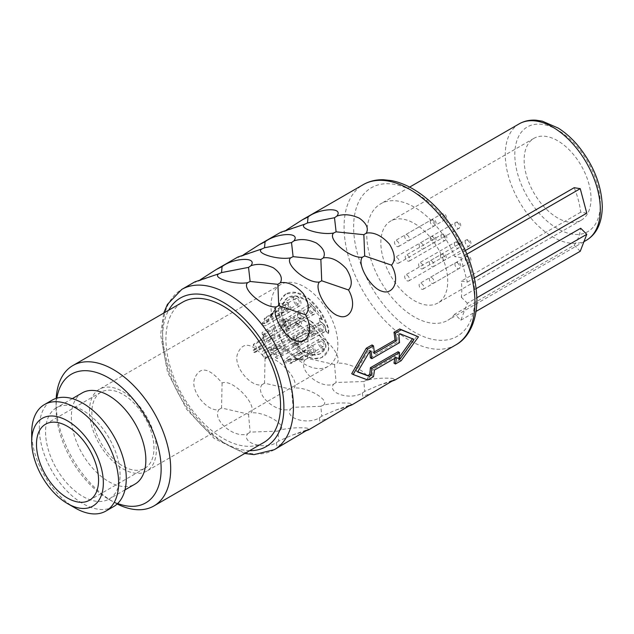 <?xml version="1.0" encoding="UTF-8"?>
<svg xmlns="http://www.w3.org/2000/svg" width="634" height="634" viewBox="0 0 634 634"><rect width="100%" height="100%" fill="white"/><g stroke="black" fill="none" stroke-linecap="round" stroke-linejoin="round"><path stroke-width="0.48" stroke-dasharray="3.17 2.38" d="M270.995 306.151A47.281 27.302 60 0 1 280.791 284.5A47.281 27.302 60 0 1 317.222 297.172A47.281 27.302 60 0 1 337.859 344.753A47.281 27.302 60 0 1 328.071 366.397A47.281 27.302 60 0 1 291.632 353.732A47.281 27.302 60 0 1 270.995 306.151M311.651 313.901A5.405 3.122 -120 0 0 314.353 314.171A5.405 3.122 -120 0 0 315.177 309.844A5.405 3.122 -120 0 0 311.651 305.081A5.405 3.122 -120 0 0 308.948 304.811A5.405 3.122 -120 0 0 308.116 309.146A5.405 3.122 -120 0 0 311.651 313.901M321.858 331.59A5.405 3.122 -120 0 0 324.56 331.859A5.405 3.122 -120 0 0 325.393 327.524A5.405 3.122 -120 0 0 321.858 322.761A5.405 3.122 -120 0 0 319.156 322.5A5.405 3.122 -120 0 0 318.331 326.827A5.405 3.122 -120 0 0 321.858 331.59M297.211 305.564A5.405 3.122 -120 0 0 299.914 305.834A5.405 3.122 -120 0 0 300.738 301.507A5.405 3.122 -120 0 0 297.211 296.744A5.405 3.122 -120 0 0 294.509 296.474A5.405 3.122 -120 0 0 293.677 300.809A5.405 3.122 -120 0 0 297.211 305.564M286.996 311.46A5.405 3.122 -120 0 0 289.698 311.73A5.405 3.122 -120 0 0 290.531 307.403A5.405 3.122 -120 0 0 286.996 302.64A5.405 3.122 -120 0 0 284.294 302.37A5.405 3.122 -120 0 0 283.469 306.697A5.405 3.122 -120 0 0 286.996 311.46M286.996 328.135A5.405 3.122 -120 0 0 289.698 328.404A5.405 3.122 -120 0 0 290.531 324.077A5.405 3.122 -120 0 0 286.996 319.314A5.405 3.122 -120 0 0 284.294 319.045A5.405 3.122 -120 0 0 283.469 323.372A5.405 3.122 -120 0 0 286.996 328.135M297.211 345.823A5.405 3.122 -120 0 0 299.914 346.093A5.405 3.122 -120 0 0 300.738 341.758A5.405 3.122 -120 0 0 297.211 336.995A5.405 3.122 -120 0 0 294.509 336.733A5.405 3.122 -120 0 0 293.677 341.06A5.405 3.122 -120 0 0 297.211 345.823M311.651 354.16A5.405 3.122 -120 0 0 314.353 354.43A5.405 3.122 -120 0 0 315.177 350.095A5.405 3.122 -120 0 0 311.651 345.332A5.405 3.122 -120 0 0 308.948 345.07A5.405 3.122 -120 0 0 308.116 349.397A5.405 3.122 -120 0 0 311.651 354.16M321.858 348.264A5.405 3.122 -120 0 0 324.56 348.534A5.405 3.122 -120 0 0 325.393 344.199A5.405 3.122 -120 0 0 321.858 339.436A5.405 3.122 -120 0 0 319.156 339.174A5.405 3.122 -120 0 0 318.331 343.501A5.405 3.122 -120 0 0 321.858 348.264M311.112 333.722A5.405 3.122 -120 0 0 313.814 333.991A5.405 3.122 -120 0 0 314.646 329.664A5.405 3.122 -120 0 0 311.112 324.901A5.405 3.122 -120 0 0 308.409 324.632A5.405 3.122 -120 0 0 307.585 328.959A5.405 3.122 -120 0 0 311.112 333.722M297.742 326.003A5.405 3.122 -120 0 0 300.445 326.272A5.405 3.122 -120 0 0 301.269 321.937A5.405 3.122 -120 0 0 297.742 317.174A5.405 3.122 -120 0 0 295.04 316.913A5.405 3.122 -120 0 0 294.208 321.24A5.405 3.122 -120 0 0 297.742 326.003M328.467 333.397L328.063 327.921L320.527 311.88L309.099 299.137L296.506 292.694L285.982 293.986A36.479 21.057 -120 0 1 328.253 327.81A9.795 5.658 -120 0 1 328.467 333.397L325.733 330.821A5.738 3.313 -120 0 0 324.6 325.305A5.738 3.313 -120 0 0 320.305 321.953L319.211 318.26A9.795 5.658 -120 0 1 322.492 319.584A32.421 18.719 -120 0 0 287.638 297.734A32.421 18.719 -120 0 0 288.24 334.855A32.421 18.719 -120 0 0 320.083 353.827A32.421 18.719 -120 0 0 325.607 347.812A5.738 3.313 -120 0 0 324.125 341.266L313.378 326.732A5.738 3.313 -120 0 0 311.112 324.624L297.742 316.905L297.742 313.592L311.112 321.311L297.742 313.592M285.982 293.986A36.479 21.057 -120 0 0 285.863 335.402A36.479 21.057 -120 0 0 321.771 357.505A36.479 21.057 -120 0 0 328.253 350.602A9.795 5.658 -120 0 0 325.725 339.444L314.789 325.012L310.922 321.422M311.112 321.311A9.795 5.658 -120 0 1 314.979 324.901L325.725 339.444M321.858 324.695A3.043 1.751 -120 0 0 320.336 324.545A3.043 1.751 -120 0 0 319.877 326.978A3.043 1.751 -120 0 0 321.858 329.656A3.043 1.751 -120 0 0 323.38 329.807A3.043 1.751 -120 0 0 323.847 327.374A3.043 1.751 -120 0 0 321.858 324.695M311.651 307.007A3.043 1.751 -120 0 0 310.129 306.856A3.043 1.751 -120 0 0 309.661 309.297A3.043 1.751 -120 0 0 311.651 311.976A3.043 1.751 -120 0 0 313.164 312.126A3.043 1.751 -120 0 0 313.632 309.685A3.043 1.751 -120 0 0 311.651 307.007M297.211 298.677A3.043 1.751 -120 0 0 295.69 298.527A3.043 1.751 -120 0 0 295.222 300.96A3.043 1.751 -120 0 0 297.211 303.638A3.043 1.751 -120 0 0 298.725 303.789A3.043 1.751 -120 0 0 299.193 301.356A3.043 1.751 -120 0 0 297.211 298.677M286.996 304.566A3.043 1.751 -120 0 0 285.474 304.415A3.043 1.751 -120 0 0 285.015 306.856A3.043 1.751 -120 0 0 286.996 309.535A3.043 1.751 -120 0 0 288.518 309.685A3.043 1.751 -120 0 0 288.985 307.244A3.043 1.751 -120 0 0 286.996 304.566M286.996 321.24A3.043 1.751 -120 0 0 285.474 321.089A3.043 1.751 -120 0 0 285.015 323.53A3.043 1.751 -120 0 0 286.996 326.209A3.043 1.751 -120 0 0 288.518 326.359A3.043 1.751 -120 0 0 288.985 323.919A3.043 1.751 -120 0 0 286.996 321.24M297.211 338.928A3.043 1.751 -120 0 0 295.69 338.778A3.043 1.751 -120 0 0 295.222 341.211A3.043 1.751 -120 0 0 297.211 343.89A3.043 1.751 -120 0 0 298.725 344.04A3.043 1.751 -120 0 0 299.193 341.607A3.043 1.751 -120 0 0 297.211 338.928M311.651 347.266A3.043 1.751 -120 0 0 310.129 347.115A3.043 1.751 -120 0 0 309.661 349.548A3.043 1.751 -120 0 0 311.651 352.227A3.043 1.751 -120 0 0 313.164 352.377A3.043 1.751 -120 0 0 313.632 349.944A3.043 1.751 -120 0 0 311.651 347.266M321.858 341.369A3.043 1.751 -120 0 0 320.336 341.219A3.043 1.751 -120 0 0 319.877 343.652A3.043 1.751 -120 0 0 321.858 346.33A3.043 1.751 -120 0 0 323.38 346.481A3.043 1.751 -120 0 0 323.847 344.048A3.043 1.751 -120 0 0 321.858 341.369M311.112 326.827A3.043 1.751 -120 0 0 309.598 326.676A3.043 1.751 -120 0 0 309.13 329.117A3.043 1.751 -120 0 0 311.112 331.796A3.043 1.751 -120 0 0 312.633 331.947A3.043 1.751 -120 0 0 313.101 329.506A3.043 1.751 -120 0 0 311.112 326.827M297.742 319.108A3.043 1.751 -120 0 0 296.221 318.957A3.043 1.751 -120 0 0 295.753 321.39A3.043 1.751 -120 0 0 297.742 324.069A3.043 1.751 -120 0 0 299.264 324.22A3.043 1.751 -120 0 0 299.724 321.787A3.043 1.751 -120 0 0 297.742 319.108M156.36 449.546A47.281 27.302 -120 0 0 135.724 401.956A47.281 27.302 -120 0 0 99.284 389.292A47.281 27.302 -120 0 0 89.497 410.935A47.281 27.302 60 0 0 110.134 458.517A47.281 27.302 60 0 0 146.573 471.189A47.281 27.302 60 0 0 156.36 449.546M380.852 242.727A47.281 27.302 60 0 1 390.639 221.076A47.281 27.302 60 0 1 427.078 233.748A47.281 27.302 60 0 1 447.715 281.33A47.281 27.302 60 0 1 437.928 302.973A47.281 27.302 60 0 1 401.488 290.309A47.281 27.302 60 0 1 380.852 242.727M581.212 220.244A47.281 27.302 60 0 0 591.007 198.6A47.281 27.302 -120 0 0 570.37 151.019A47.281 27.302 -120 0 0 533.931 138.347A47.281 27.302 -120 0 0 524.136 159.998A47.281 27.302 60 0 0 544.78 207.58A47.281 27.302 60 0 0 581.212 220.244L437.928 302.973M144.877 468.264A43.904 25.352 60 0 0 153.975 448.167A43.904 25.352 -120 0 0 134.812 403.977A43.904 25.352 -120 0 0 100.972 392.216A43.904 25.352 -120 0 0 91.882 412.314A43.904 25.352 60 0 0 111.045 456.504A43.904 25.352 60 0 0 144.877 468.264L89.473 500.25M75.161 508A61.466 35.488 60 0 1 31.7 432.721M113.541 506.637A61.466 35.488 60 0 1 66.174 490.169A61.466 35.488 60 0 1 39.34 428.307A61.466 35.488 -120 0 1 52.075 400.173M120.064 474.914A52.685 30.416 -120 0 0 97.065 421.887A52.685 30.416 -120 0 0 56.466 407.773A52.685 30.416 -120 0 0 45.553 431.897A52.685 30.416 60 0 0 68.551 484.915A52.685 30.416 60 0 0 109.151 499.029A52.685 30.416 60 0 0 120.064 474.914M82.254 392.882A52.685 30.416 -120 0 0 71.341 417.006A52.685 30.416 60 0 0 94.339 470.024A52.685 30.416 60 0 0 134.939 484.138M117.67 503.507A74.305 42.898 60 0 1 108.596 499.18A74.305 42.898 60 0 1 56.061 408.177A74.305 42.898 60 0 1 56.846 398.16M117.163 503.982A81.057 46.797 60 0 1 113.375 501.938A81.057 46.797 60 0 1 56.061 402.661L56.061 408.177M263.76 442.524A81.057 46.797 60 0 1 201.295 420.81A81.057 46.797 60 0 1 165.918 339.238A81.057 46.797 -120 0 1 182.703 302.133M56.061 402.661A81.057 46.797 60 0 1 56.188 398.358M374.282 351.949L372.99 352.694A92.54 53.43 -120 0 0 371.999 344.959M200.534 279.578L195.24 282.281L194.836 281.868M243.527 254.757L238.226 257.459L237.829 257.047M286.513 229.944L281.211 232.638L280.814 232.226M412.433 338.786L399.19 333.183L397.367 334.237L398.826 335.069M370.375 357.806L398.081 341.813A92.54 53.43 -120 0 0 397.367 334.237M369.86 351.791A92.54 53.43 -120 0 0 369.67 350.23L367.847 351.284L369.297 352.116M357.742 371.746L356.173 371.136L367.847 351.284M401.171 360.691L399.705 359.85L417.021 336.004M399.705 359.85L393.976 363.155M394.76 358.337A92.54 53.43 -120 0 0 394.958 356.562L372.99 369.242L374.432 370.074M351.712 373.711L366.27 379.156L371.999 375.843A92.54 53.43 -120 0 0 372.99 369.242M287.376 442.152L276.868 445.971L276.361 442.69C264.37 450.061 240.833 442.841 247.672 433.775C234.54 439.164 211.36 419.581 218.984 409.572C207.651 412.528 189.407 390.409 194.765 378.221C199.932 365.969 209.038 367.569 222.09 383.031C232.583 378.308 258.133 405.3 250.937 412.956C263.482 411.046 287.67 425.026 280.379 429.955C287.979 428.212 295.642 427.522 303.361 427.879C309.083 427.895 309.804 429.004 305.525 431.199M330.362 417.331L319.853 421.15L319.346 417.877C307.363 425.248 283.818 418.02 290.657 408.962C277.526 414.351 254.345 394.768 261.977 384.751C250.644 387.715 232.393 365.588 237.75 353.4C242.917 341.147 252.023 342.748 265.075 358.21C275.568 353.487 301.118 380.479 293.922 388.143C306.468 386.233 330.655 400.205 323.364 405.134C330.972 403.398 338.635 402.709 346.354 403.065C352.068 403.073 352.789 404.183 348.51 406.378M373.355 392.517L362.838 396.337L362.331 393.056C350.348 400.426 326.803 393.207 333.642 384.141C320.511 389.53 297.33 369.947 304.962 359.93C293.629 362.894 275.378 340.767 280.735 328.586C285.902 316.334 295.016 317.935 308.061 333.389C318.553 328.666 344.111 355.658 336.916 363.322C349.453 361.412 373.648 375.391 366.349 380.321C373.957 378.577 381.62 377.888 389.339 378.244C395.053 378.26 395.774 379.362 391.503 381.565M399.071 357.521L397.367 358.503A92.54 53.43 -120 0 0 398.081 351.743M222.09 383.031L221.535 407.995L248.528 414.184L250.937 412.956M218.984 409.572L221.535 407.995M247.672 433.775L250.129 432.126L277.874 431.128L278.73 441.018L292.757 434.932L303.948 431.572M248.528 414.184L250.129 432.126M276.361 442.69L278.73 441.018M277.874 431.128L280.379 429.955M265.075 358.21L264.521 383.174L291.513 389.363L293.922 388.143M261.977 384.751L264.521 383.174M290.657 408.962L293.114 407.313L320.859 406.307L321.715 416.197L335.743 410.119L346.941 406.759M291.513 389.363L293.114 407.313M319.346 417.877L321.715 416.197M320.859 406.307L323.364 405.134M308.061 333.389L307.506 358.361L334.498 364.542L336.916 363.322M304.962 359.93L307.506 358.361M333.642 384.141L336.107 382.492L363.853 381.494L364.701 391.384L378.728 385.298L389.926 381.937M334.498 364.542L336.107 382.492M362.331 393.056L364.701 391.384M363.853 381.494L366.349 380.321M366.27 379.156L367.736 379.996M372.99 352.694L374.432 353.526M356.173 371.136L357.608 371.96M397.367 358.503L398.826 359.343M412.568 338.58L414.002 339.404M399.19 333.183L400.648 334.023M398.081 341.813L399.515 342.645M369.67 350.23L371.12 351.07M394.958 356.562L396.401 357.394M371.999 375.843L373.466 376.691M580.245 251.27L574.174 245.207L454.76 314.147L460.839 320.21L467.369 303.25L476.895 297.75M454.76 314.147A67.212 38.801 60 0 1 447.889 320.233A67.212 38.801 60 0 1 396.099 302.228A67.212 38.801 60 0 1 366.761 234.588A67.212 38.801 -120 0 1 380.677 203.823A67.212 38.801 -120 0 1 454.76 256.643L460.839 257.602L466.901 254.099M476.245 288.565L461.298 297.188A67.212 38.801 60 0 0 461.806 289.461A67.212 38.801 -120 0 0 461.298 281.147L467.369 282.106L460.839 257.602M461.298 297.188L467.369 303.25M460.839 320.21L476.086 311.397M574.174 245.207A67.212 38.801 -120 0 0 580.704 228.248M465.356 250.525L454.76 256.643M586.783 213.167L580.704 212.208A67.212 38.801 -120 0 0 574.174 187.704M580.704 212.208L461.298 281.147M467.369 282.106L474.478 278.001M421.507 283.564A3.376 1.95 60 0 1 423.71 286.544A3.376 1.95 60 0 1 423.195 289.247A3.376 1.95 60 0 1 421.507 289.08A3.376 1.95 60 0 1 419.296 286.1A3.376 1.95 60 0 1 419.811 283.398A3.376 1.95 60 0 1 421.507 283.564M431.714 277.668A3.376 1.95 60 0 1 433.918 280.648A3.376 1.95 60 0 1 433.402 283.35A3.376 1.95 60 0 1 431.714 283.184A3.376 1.95 60 0 1 429.511 280.204A3.376 1.95 60 0 1 430.026 277.502A3.376 1.95 60 0 1 431.714 277.668M407.068 275.227A3.376 1.95 60 0 1 409.271 278.207A3.376 1.95 60 0 1 408.756 280.91A3.376 1.95 60 0 1 407.068 280.743A3.376 1.95 60 0 1 404.857 277.763A3.376 1.95 60 0 1 405.372 275.061A3.376 1.95 60 0 1 407.068 275.227M396.852 257.539A3.376 1.95 60 0 1 399.063 260.519A3.376 1.95 60 0 1 398.54 263.221A3.376 1.95 60 0 1 396.852 263.055A3.376 1.95 60 0 1 394.649 260.083A3.376 1.95 60 0 1 395.164 257.372A3.376 1.95 60 0 1 396.852 257.539M396.852 240.872A3.376 1.95 60 0 1 399.063 243.844A3.376 1.95 60 0 1 398.54 246.555A3.376 1.95 60 0 1 396.852 246.38A3.376 1.95 60 0 1 394.649 243.408A3.376 1.95 60 0 1 395.164 240.698A3.376 1.95 60 0 1 396.852 240.872M407.068 234.976A3.376 1.95 60 0 1 409.271 237.948A3.376 1.95 60 0 1 408.756 240.658A3.376 1.95 60 0 1 407.068 240.492A3.376 1.95 60 0 1 404.857 237.512A3.376 1.95 60 0 1 405.372 234.81A3.376 1.95 60 0 1 407.068 234.976M421.507 243.313A3.376 1.95 60 0 1 423.71 246.285A3.376 1.95 60 0 1 423.195 248.996A3.376 1.95 60 0 1 421.507 248.829A3.376 1.95 60 0 1 419.296 245.849A3.376 1.95 60 0 1 419.811 243.147A3.376 1.95 60 0 1 421.507 243.313M431.714 260.994A3.376 1.95 60 0 1 433.918 263.974A3.376 1.95 60 0 1 433.402 266.676A3.376 1.95 60 0 1 431.714 266.51A3.376 1.95 60 0 1 429.511 263.538A3.376 1.95 60 0 1 430.026 260.828A3.376 1.95 60 0 1 431.714 260.994M420.968 263.126A3.376 1.95 60 0 1 423.179 266.106A3.376 1.95 60 0 1 422.656 268.808A3.376 1.95 60 0 1 420.968 268.642A3.376 1.95 60 0 1 418.765 265.67A3.376 1.95 60 0 1 419.28 262.959A3.376 1.95 60 0 1 420.968 263.126M407.599 255.407A3.376 1.95 60 0 1 409.802 258.387A3.376 1.95 60 0 1 409.287 261.089A3.376 1.95 60 0 1 407.599 260.923A3.376 1.95 60 0 1 405.388 257.951A3.376 1.95 60 0 1 405.911 255.24A3.376 1.95 60 0 1 407.599 255.407M297.045 338.191A3.043 1.751 -120 0 0 296.458 338.334A3.043 1.751 -120 0 0 295.991 340.767A3.043 1.751 -120 0 0 297.98 343.446A3.043 1.751 -120 0 0 298.685 343.715A26.683 15.406 -120 0 1 299.074 345.823A5.405 3.122 -120 0 1 297.98 345.379A5.405 3.122 -120 0 1 294.445 340.616A5.405 3.122 -120 0 1 295.278 336.289A5.405 3.122 -120 0 1 296.165 336.036A26.683 15.406 60 0 1 297.045 338.191L308.267 332.541L309.788 337.66L298.685 343.715M285.736 321.287A3.043 1.751 -120 0 0 287.765 325.765A3.043 1.751 -120 0 0 289.286 325.916A3.043 1.751 -120 0 0 289.698 325.48A26.683 15.406 60 0 1 291.133 327.318A5.405 3.122 -120 0 1 290.467 327.96A5.405 3.122 -120 0 1 287.765 327.691A5.405 3.122 -120 0 1 284.103 319.901A26.683 15.406 60 0 1 285.736 321.287L296.538 314.71L300.025 313.719C302.481 316.374 300.968 319.179 295.484 322.135L289.698 325.48M271.392 314.908A3.043 1.751 -120 0 0 273.325 317.428A3.043 1.751 -120 0 0 274.847 317.579A3.043 1.751 -120 0 0 275.354 315.296A26.683 15.406 60 0 1 276.987 315.787A5.405 3.122 -120 0 1 276.028 319.623A5.405 3.122 -120 0 1 273.325 319.354A5.405 3.122 -120 0 1 269.965 315.09A26.683 15.406 60 0 1 271.392 314.908L277.177 311.563L284.064 305.231L285.585 305.382C285.989 307.569 284.507 309.757 281.139 311.96L275.354 315.296M262.405 322.769A3.043 1.751 -120 0 0 263.118 323.324A3.043 1.751 -120 0 0 264.64 323.475A3.043 1.751 -120 0 0 264.053 319.14A26.683 15.406 60 0 1 264.925 317.999A5.405 3.122 -120 0 1 265.82 325.519A5.405 3.122 -120 0 1 263.118 325.25A5.405 3.122 -120 0 1 262.016 324.434A26.683 15.406 60 0 1 262.405 322.769L268.19 319.433L272.897 313.458L272.62 314.401L274.522 308.013L275.013 309.558L273.349 312.514L264.925 317.999M263.118 335.029A3.043 1.751 -120 0 0 262.405 334.76A26.683 15.406 60 0 1 262.016 332.652A5.405 3.122 -120 0 1 263.118 333.104A5.405 3.122 -120 0 1 266.645 337.859A5.405 3.122 -120 0 1 265.82 342.194A5.405 3.122 -120 0 1 264.925 342.439A26.683 15.406 -120 0 1 264.053 340.284A3.043 1.751 -120 0 0 264.64 340.141A3.043 1.751 -120 0 0 265.099 337.708A3.043 1.751 -120 0 0 263.118 335.029M273.325 352.718A3.043 1.751 -120 0 0 271.804 352.567A3.043 1.751 -120 0 0 271.392 353.003A26.683 15.406 -120 0 1 269.965 351.165A5.405 3.122 -120 0 1 270.623 350.515A5.405 3.122 -120 0 1 273.325 350.784A5.405 3.122 -120 0 1 276.987 358.575A26.683 15.406 -120 0 1 275.354 357.188A3.043 1.751 -120 0 0 273.325 352.718M287.765 361.055A3.043 1.751 -120 0 0 286.243 360.904A3.043 1.751 -120 0 0 285.736 363.179A26.683 15.406 -120 0 1 284.103 362.688A5.405 3.122 -120 0 1 285.062 358.852A5.405 3.122 -120 0 1 287.765 359.121A5.405 3.122 -120 0 1 291.133 363.385A26.683 15.406 -120 0 1 289.698 363.575A3.043 1.751 -120 0 0 287.765 361.055M297.98 355.159A3.043 1.751 -120 0 0 296.458 355.008A3.043 1.751 -120 0 0 297.045 359.335A26.683 15.406 -120 0 1 296.165 360.477A5.405 3.122 -120 0 1 295.278 352.956A5.405 3.122 -120 0 1 297.98 353.225A5.405 3.122 -120 0 1 299.074 354.049A26.683 15.406 -120 0 1 298.685 355.706A3.043 1.751 -120 0 0 297.98 355.159M264.053 319.14L269.838 315.803L273.405 312.419L273.856 311.136L272.897 313.458M262.016 324.434L267.802 321.089L272.62 314.401M269.965 315.09L275.75 311.754L284.729 302.117L287.432 302.386C289.191 305.572 287.638 308.924 282.772 312.451L276.987 315.787M284.103 319.901L296.966 311.73L301.871 310.723C308.401 313.133 302.347 322.135 296.918 323.974L291.133 327.318M296.165 336.036L301.95 332.692L309.875 329.68L315.835 333.032L312.578 338.778L299.074 345.823M262.405 334.76L271.883 328.943L273.405 334.055L269.838 336.947A26.683 15.406 -120 0 0 270.71 339.103L275.013 335.053L273.92 328.895L272.311 325.963L262.016 332.652M281.139 353.843A26.683 15.406 -120 0 0 282.772 355.238L287.931 353.011L287.432 351.466C284.175 346.148 280.276 344.936 275.75 347.82A26.683 15.406 -120 0 0 277.177 349.659C280.933 347.289 283.739 347.606 285.585 350.602L285.134 351.886L275.354 357.188M295.484 360.231A26.683 15.406 -120 0 0 296.918 360.041L300.088 358.836L304.574 360.072L298.091 358.519L289.889 359.351A26.683 15.406 -120 0 0 291.521 359.843L299.05 358.757L301.546 359.09L299.993 358.844L295.484 360.231L289.698 363.575M304.471 352.361A26.683 15.406 -120 0 0 304.859 350.705L313.442 349.461L314.781 354.176L301.95 357.14A26.683 15.406 -120 0 0 302.83 355.991L311.754 353.193L304.471 352.361L298.685 355.706M270.71 339.103L264.925 342.439M269.838 336.947L264.053 340.284M275.75 347.82L269.965 351.165M277.177 349.659L271.392 353.003M282.772 355.238L276.987 358.575M289.889 359.351L284.103 362.688M291.521 359.843L285.736 363.179M296.918 360.041L291.133 363.385M301.95 357.14L296.165 360.477M302.83 355.991L297.045 359.335M304.859 350.705L299.074 354.049M265.876 357.481L271.653 354.144L279.459 351.093L274.76 347.82L265.876 352.583A9.455 5.46 -120 0 0 265.123 350.372A5.405 3.122 -120 0 0 263.514 350.554A5.405 3.122 -120 0 0 265.123 358.828A9.455 5.46 -120 0 0 265.876 357.481A3.043 1.751 60 0 1 264.172 354.81A3.043 1.751 60 0 1 264.695 352.599A3.043 1.751 60 0 1 265.876 352.583M271.653 349.247A9.455 5.46 -120 0 0 270.908 347.036L276.717 344.761L283.763 347.155L282.526 352.06L270.908 355.492L265.123 358.828M253.933 352.369L259.718 349.033L263.348 345.863L263.752 334.974L262.722 337.985L259.718 340.577A9.455 5.46 -120 0 0 258.973 341.924L263.047 338.112L261.39 345.062L253.188 350.158A9.455 5.46 -120 0 0 253.933 352.369A5.405 3.122 -120 0 0 255.55 352.195A5.405 3.122 -120 0 0 253.933 343.913A9.455 5.46 -120 0 0 253.188 345.261A3.043 1.751 60 0 1 254.892 347.931A3.043 1.751 60 0 1 254.361 350.142A3.043 1.751 60 0 1 253.188 350.158M270.908 347.036L265.123 350.372M259.718 340.577L253.933 343.913M258.973 341.924L253.188 345.261M322.492 319.584L305.2 299.684L295.507 296.038L287.424 297.869L282.819 303.773L281.322 312.855L288.05 334.966L303.852 351.807L312.459 355.008L319.861 353.938L325.416 347.923C326.09 346.005 325.591 343.826 323.934 341.377L313.188 326.835L310.922 324.735L297.552 317.016L297.552 313.703M285.76 294.121L280.371 300.54L278.445 310.597L285.672 335.513L303.361 354.81L313.109 358.638L321.541 357.616L328.063 350.713C329.204 347.448 328.357 343.731 325.527 339.555M325.733 330.821L325.543 330.932C325.797 326.565 323.99 323.602 320.115 322.056L319.211 318.26M328.269 333.508L325.543 330.932M322.302 319.694L319.021 318.371M249.717 450.639A85.788 49.531 60 0 1 162.573 337.312A85.788 49.531 60 0 1 168.66 310.24M274.276 449.712A92.54 53.43 60 0 1 202.967 424.923A92.54 53.43 60 0 1 162.573 331.796A92.54 53.43 60 0 1 181.736 289.429M455.775 344.928A92.54 53.43 60 0 1 384.466 320.13A92.54 53.43 60 0 1 344.072 227.004A92.54 53.43 60 0 1 363.234 184.645M474.945 297.045A85.788 49.531 60 0 1 414.287 332.073A85.788 49.531 60 0 1 353.621 227.004A85.788 49.531 60 0 1 414.287 191.983A85.788 49.531 60 0 1 474.945 297.045M586.402 240.262A67.212 38.801 60 0 1 534.613 222.257A67.212 38.801 60 0 1 505.274 154.617A67.212 38.801 60 0 1 519.191 123.852M514.824 154.617A60.452 34.902 60 0 1 557.571 129.938A60.452 34.902 60 0 1 600.319 203.982A60.452 34.902 60 0 1 557.571 228.66A60.452 34.902 60 0 1 514.824 154.617M457.328 262.88A3.376 1.95 60 0 1 459.531 265.86A3.376 1.95 60 0 1 459.016 268.562A3.376 1.95 60 0 1 457.328 268.396A3.376 1.95 60 0 1 455.117 265.424A3.376 1.95 60 0 1 455.64 262.714A3.376 1.95 60 0 1 457.328 262.88M467.535 256.984A3.376 1.95 60 0 1 469.746 259.964A3.376 1.95 60 0 1 469.223 262.666A3.376 1.95 60 0 1 467.535 262.5A3.376 1.95 60 0 1 465.332 259.528A3.376 1.95 60 0 1 465.847 256.818A3.376 1.95 60 0 1 467.535 256.984M442.889 254.543A3.376 1.95 60 0 1 445.092 257.523A3.376 1.95 60 0 1 444.577 260.225A3.376 1.95 60 0 1 442.889 260.059A3.376 1.95 60 0 1 440.678 257.087A3.376 1.95 60 0 1 441.201 254.377A3.376 1.95 60 0 1 442.889 254.543M432.673 236.862A3.376 1.95 60 0 1 434.884 239.834A3.376 1.95 60 0 1 434.361 242.545A3.376 1.95 60 0 1 432.673 242.378A3.376 1.95 60 0 1 430.47 239.398A3.376 1.95 60 0 1 430.985 236.696A3.376 1.95 60 0 1 432.673 236.862M432.673 220.188A3.376 1.95 60 0 1 434.884 223.16A3.376 1.95 60 0 1 434.361 225.87A3.376 1.95 60 0 1 432.673 225.704A3.376 1.95 60 0 1 430.47 222.724A3.376 1.95 60 0 1 430.985 220.022A3.376 1.95 60 0 1 432.673 220.188M442.889 214.292A3.376 1.95 60 0 1 445.092 217.264A3.376 1.95 60 0 1 444.577 219.974A3.376 1.95 60 0 1 442.889 219.808A3.376 1.95 60 0 1 440.678 216.828A3.376 1.95 60 0 1 441.201 214.126A3.376 1.95 60 0 1 442.889 214.292M457.328 222.629A3.376 1.95 60 0 1 459.531 225.601A3.376 1.95 60 0 1 459.016 228.311A3.376 1.95 60 0 1 457.328 228.145A3.376 1.95 60 0 1 455.117 225.165A3.376 1.95 60 0 1 455.64 222.463A3.376 1.95 60 0 1 457.328 222.629M467.535 240.31A3.376 1.95 60 0 1 469.746 243.29A3.376 1.95 60 0 1 469.223 245.992A3.376 1.95 60 0 1 467.535 245.826A3.376 1.95 60 0 1 465.332 242.854A3.376 1.95 60 0 1 465.847 240.143A3.376 1.95 60 0 1 467.535 240.31M456.789 242.45A3.376 1.95 60 0 1 459 245.421A3.376 1.95 60 0 1 458.485 248.132A3.376 1.95 60 0 1 456.789 247.965A3.376 1.95 60 0 1 454.586 244.986A3.376 1.95 60 0 1 455.101 242.283A3.376 1.95 60 0 1 456.789 242.45M443.42 234.723A3.376 1.95 60 0 1 445.623 237.702A3.376 1.95 60 0 1 445.108 240.405A3.376 1.95 60 0 1 443.42 240.238A3.376 1.95 60 0 1 441.216 237.267A3.376 1.95 60 0 1 441.732 234.556A3.376 1.95 60 0 1 443.42 234.723M267.802 321.089A26.683 15.406 60 0 1 268.19 319.433M269.838 315.803A26.683 15.406 60 0 1 270.71 314.662M275.75 311.754A26.683 15.406 60 0 1 277.177 311.563M281.139 311.96A26.683 15.406 60 0 1 282.772 312.451M289.889 316.564A26.683 15.406 60 0 1 291.521 317.951M295.484 322.135A26.683 15.406 60 0 1 296.918 323.974M301.95 332.692A26.683 15.406 60 0 1 302.83 334.847M304.859 342.487A26.683 15.406 -120 0 0 304.471 340.379M268.19 331.423A26.683 15.406 60 0 1 267.802 329.315M271.653 354.144A9.455 5.46 60 0 1 270.908 355.492M259.718 349.033A9.455 5.46 60 0 1 258.973 346.822M280.791 284.5L99.284 389.292M533.931 138.347L390.639 221.076M328.071 366.397L146.573 471.189M100.972 392.216L45.569 424.201M72.292 398.635L56.466 407.773M124.977 489.892L109.151 499.029M108.596 499.18L113.375 501.938M244.764 453.492L214.26 438.522L186.737 409.413L167.519 372.221L160.592 334.554L163.707 313.101M216.891 274.53L195.24 282.281M259.877 249.717L238.226 257.459M302.87 224.896L281.211 232.638M292.757 434.932L308.536 429.289M335.743 410.119L351.521 404.476M378.728 385.298L394.514 379.655M583.938 241.689L447.889 320.233M409.635 187.109L380.677 203.823M423.195 289.247L459.016 268.562A3.376 3.376 0 0 0 459.016 262.714A3.376 3.376 0 0 0 455.64 262.714L419.811 283.398M433.402 283.35L469.223 262.666A3.376 3.376 0 0 0 469.223 256.818A3.376 3.376 0 0 0 465.847 256.818L430.026 277.502M408.756 280.91L444.577 260.225A3.376 3.376 0 0 0 444.577 254.377A3.376 3.376 0 0 0 441.201 254.377L405.372 275.061M398.54 263.221L434.361 242.545A3.376 3.376 0 0 0 434.361 236.696A3.376 3.376 0 0 0 430.985 236.696L395.164 257.372M398.54 246.555L434.361 225.87A3.376 3.376 0 0 0 434.361 220.022A3.376 3.376 0 0 0 430.985 220.022L395.164 240.698M408.756 240.658L444.577 219.974A3.376 3.376 0 0 0 444.577 214.126A3.376 3.376 0 0 0 441.201 214.126L405.372 234.81M423.195 248.996L459.016 228.311A3.376 3.376 0 0 0 459.016 222.463A3.376 3.376 0 0 0 455.64 222.463L419.811 243.147M433.402 266.676L469.223 245.992A3.376 3.376 0 0 0 469.223 240.143A3.376 3.376 0 0 0 465.847 240.143L430.026 260.828M422.656 268.808L458.485 248.132A3.376 3.376 0 0 0 458.485 242.283A3.376 3.376 0 0 0 455.101 242.283L419.28 262.959M409.287 261.089L445.108 240.405A3.376 3.376 0 0 0 445.108 234.556A3.376 3.376 0 0 0 441.732 234.556L405.911 255.24M320.336 324.545L296.458 338.334M323.38 329.807L309.788 337.66M299.05 358.757L298.091 358.519M285.474 304.415L273.848 311.128M319.156 322.5L295.278 336.289M324.56 331.859L312.578 338.778M288.518 326.359L264.64 340.141M285.474 321.089L271.883 328.943M289.698 328.404L265.82 342.194M284.294 319.045L272.311 325.963M295.69 338.778L271.804 352.567M298.725 344.04L285.134 351.886M294.509 336.733L270.623 350.515M299.914 346.093L287.931 353.003M310.129 347.115L286.243 360.904M313.164 352.377L301.546 359.09M308.948 345.07L285.062 358.852M314.353 354.43L304.574 360.072M320.336 341.219L296.458 355.008M323.38 346.481L311.754 353.193M319.156 339.174L295.278 352.956M324.56 348.534L314.781 354.176M310.129 306.856L296.538 314.71M313.164 312.126L289.286 325.916M308.948 304.811L296.966 311.73M314.353 314.171L290.467 327.96M295.69 298.527L284.064 305.231M298.725 303.789L274.847 317.579M294.509 296.474L284.729 302.117M299.914 305.834L276.028 319.623M284.294 302.37L274.522 308.013M289.698 311.73L265.82 325.519M288.518 309.685L264.64 323.475M309.598 326.676L264.695 352.599M263.411 338.358L263.443 336.678L262.722 337.985M313.814 333.991L282.526 352.06M308.409 324.632L263.514 350.554M300.445 326.272L255.55 352.195M295.04 316.913L263.752 334.974M299.264 324.22L254.361 350.142M296.221 318.957L263.047 338.112M312.633 331.947L279.459 351.093"/><path stroke-width="0.95" d="M98.571 480.152A43.904 25.352 -120 0 0 79.401 435.97A43.904 25.352 -120 0 0 45.569 424.201A43.904 25.352 -120 0 0 36.479 444.299A43.904 25.352 60 0 0 55.641 488.489A43.904 25.352 60 0 0 89.473 500.25A43.904 25.352 60 0 0 98.571 480.152M103.342 482.91A50.665 29.251 60 0 1 67.521 503.594A50.665 29.251 60 0 1 31.7 441.541A50.665 29.251 60 0 1 67.521 420.865A50.665 29.251 60 0 1 103.342 482.91M44.428 404.579A61.466 35.488 60 0 1 91.795 421.047A61.466 35.488 60 0 1 118.629 482.91A61.466 35.488 60 0 1 105.902 511.052L113.541 506.637A61.466 35.488 60 0 0 126.269 478.496A61.466 35.488 -120 0 0 99.443 416.641A61.466 35.488 -120 0 0 52.075 400.173L44.428 404.579A61.466 35.488 60 0 0 31.7 432.721L31.7 441.541M105.902 511.052A61.466 35.488 60 0 1 75.161 508L67.521 503.594M124.977 489.892L134.939 484.138A52.685 30.416 60 0 0 145.852 460.022A52.685 30.416 -120 0 0 122.853 406.996A52.685 30.416 -120 0 0 82.254 392.882L72.292 398.635M56.846 398.16A74.305 42.898 60 0 1 113.153 380.701A74.305 42.898 60 0 1 161.139 468.843A74.305 42.898 60 0 1 117.67 503.507M56.188 398.358A81.057 46.797 60 0 1 72.847 365.556A81.057 46.797 60 0 1 135.311 387.271A81.057 46.797 60 0 1 170.689 468.843A81.057 46.797 60 0 1 153.903 505.956A81.057 46.797 60 0 1 117.163 503.982M72.847 365.556L182.703 302.133A81.057 46.797 -120 0 1 245.168 323.847A81.057 46.797 -120 0 1 280.545 405.419A81.057 46.797 60 0 1 263.76 442.524L153.903 505.956M351.712 373.711L366.27 348.264L367.736 349.112L353.146 374.536L351.712 373.711M374.282 351.949L394.958 340.014L396.401 340.846L374.432 353.526A94.569 54.595 -120 0 0 373.466 345.799L371.999 344.959L366.27 348.264M394.958 340.014A92.54 53.43 -120 0 0 393.976 332.271L395.434 333.119A94.569 54.595 -120 0 1 396.401 340.846M394.76 358.337A92.54 53.43 -120 0 1 393.976 363.155L395.434 364.003L401.171 360.691L418.456 336.828L399.705 328.967L393.976 332.271M163.707 313.101L167.408 304.423L181.736 289.429L194.836 281.868L218.984 273.745C211.241 277.811 234.81 285.094 247.672 282.661C240.936 288.732 264.124 308.306 276.361 306.872C270.583 313.79 284.928 338.168 295.983 340.87C306.174 344.896 315.098 331.59 305.525 314.773C309.804 310.01 309.083 302.965 303.361 293.637C295.642 285.245 287.979 281.599 280.379 282.709C282.835 277.898 280.497 272.937 273.373 267.817C265.234 264.116 257.753 263.411 250.937 265.717C258.133 256.255 232.591 258.165 222.09 266.605L216.4 269.418L200.534 279.578M216.4 269.418L237.829 257.047L261.977 248.924C254.234 252.998 277.795 260.273 290.657 257.84C283.921 263.91 307.11 283.485 319.346 282.051C313.568 288.969 327.913 313.354 338.976 316.049C349.16 320.083 358.083 306.777 348.51 289.96C352.789 285.197 352.068 278.144 346.354 268.816C338.627 260.423 330.972 256.778 323.364 257.895C325.821 253.085 323.491 248.124 316.358 243.004C308.219 239.295 300.746 238.598 293.922 240.896C301.118 231.434 275.576 233.344 265.075 241.784L259.385 244.605L243.527 254.757M259.385 244.597L280.814 232.226L304.962 224.111C297.219 228.177 320.78 235.452 333.642 233.027C326.906 239.097 350.095 258.672 362.331 257.23C356.554 264.148 370.898 288.533 381.961 291.236C392.145 295.262 401.076 281.956 391.503 265.139C395.774 260.376 395.053 253.331 389.339 243.995C381.62 235.602 373.957 231.965 366.349 233.074C368.806 228.264 366.476 223.303 359.343 218.183C351.204 214.482 343.731 213.777 336.916 216.075C344.103 206.613 318.561 208.523 308.061 216.971L302.37 219.784L286.513 229.944M399.071 357.521L400.648 358.289L414.002 339.404L400.648 334.023L398.826 335.069A94.569 54.595 -120 0 1 399.515 342.645L371.809 358.638L370.375 357.806A92.54 53.43 -120 0 0 369.86 351.791M250.937 265.717L248.528 267.382L221.535 272.58L222.09 266.605M280.379 282.709L277.874 284.325L250.129 281.472L248.528 267.382M305.525 314.773L278.73 305.604L277.874 284.325M278.73 305.604L276.361 306.872M250.129 281.472L247.672 282.661M221.535 272.58L218.984 273.745M293.922 240.896L291.513 242.56L264.521 247.767L265.075 241.784M323.364 257.895L320.859 259.512L293.114 256.651L291.513 242.56M348.51 289.96L321.715 280.783L320.859 259.512M321.715 280.783L319.346 282.051M293.114 256.651L290.657 257.84M264.521 247.767L261.977 248.924M336.916 216.075L334.498 217.747L307.506 222.946L308.061 216.971M366.349 233.074L363.853 234.691L336.107 231.83L334.498 217.747M391.503 265.139L364.701 255.97L363.853 234.691M364.701 255.97L362.331 257.23M336.107 231.83L333.642 233.027M307.506 222.946L304.962 224.111M418.456 336.828L401.171 329.807L395.434 333.119M399.705 328.967L401.171 329.807M303.948 431.572L308.932 429.701L308.536 429.289L274.276 449.712A92.54 53.43 60 0 0 293.439 407.353A92.54 53.43 60 0 0 253.045 314.226A92.54 53.43 60 0 0 181.736 289.429M346.941 406.759L351.925 404.888L351.521 404.476L308.932 429.701M389.926 381.937L394.911 380.067L394.514 379.655L351.925 404.888M400.648 358.289L398.826 359.343A94.569 54.595 -120 0 0 399.515 352.567L398.081 351.743L370.375 367.736A92.54 53.43 -120 0 1 369.67 374.496L367.847 375.55L357.742 371.746M399.19 357.449L412.568 338.58M395.434 364.003A94.569 54.595 -120 0 0 396.401 357.394L374.432 370.074A94.569 54.595 -120 0 1 373.466 376.691L367.736 379.996L353.146 374.536M373.466 345.799L367.736 349.112M369.67 374.496L371.12 375.336L369.297 376.382L357.608 371.96L369.297 352.116L371.12 351.07A94.569 54.595 -120 0 1 371.809 358.638M399.515 352.567L371.809 368.56A94.569 54.595 -120 0 1 371.12 375.336M367.847 375.55L369.297 376.382M370.375 367.736L371.809 368.56M476.086 311.397L580.245 251.27L586.783 234.311L580.704 228.248L476.245 288.565M476.895 297.75L586.783 234.311M466.901 254.099L580.245 188.663L574.174 187.704L465.356 250.525M474.478 278.001L586.783 213.167L580.245 188.663M168.66 310.24A85.788 49.531 60 0 1 236.815 311.912A85.788 49.531 60 0 1 283.889 407.353A85.788 49.531 60 0 1 249.717 450.639M302.37 219.784L363.234 184.645A92.54 53.43 60 0 1 434.552 209.434A92.54 53.43 60 0 1 474.945 302.561A92.54 53.43 60 0 1 455.775 344.928L394.911 380.067M409.635 187.109L519.191 123.852A67.212 38.801 60 0 1 570.98 141.857A67.212 38.801 60 0 1 600.319 209.497A67.212 38.801 60 0 1 586.402 240.262L583.938 241.689M363.234 184.645C369.297 181.189 376.041 179.549 383.475 179.731L391.661 180.635C398.921 182.069 406.236 184.954 413.606 189.312C423.671 195.296 433.117 203.395 441.946 213.61C464.278 240.674 475.936 269.402 476.919 299.803C476.713 324.18 466.878 339.016 455.775 344.928M519.191 123.852C524.302 120.951 529.992 119.739 536.277 120.214L542.339 121.173L558.197 128.068C565.195 132.474 571.733 138.267 577.812 145.44C593.472 164.729 601.634 185.16 602.3 206.739C601.999 222.906 596.705 234.081 586.402 240.262M244.764 453.492L253.996 454.626L274.276 449.712"/></g></svg>
